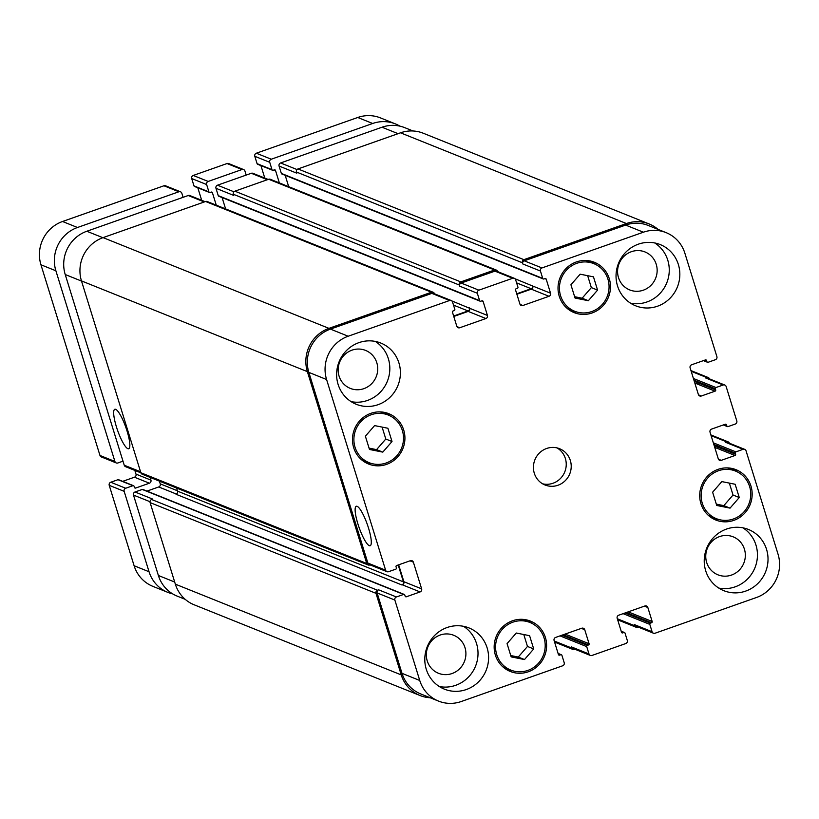 <?xml version="1.0" encoding="UTF-8"?>
<svg xmlns="http://www.w3.org/2000/svg" width="819" height="819" viewBox="0 0 819 819"><rect width="100%" height="100%" fill="white"/><g stroke="black" fill="none" stroke-linecap="round" stroke-linejoin="round"><path stroke-width="1.23" d="M133.558 485.718L118.622 479.719A0.973 0.942 111.9 0 0 117.977 479.699L110.76 482.248A2.447 2.355 111.9 0 0 109.224 485.339L134.111 565.745A34.214 32.893 111.9 0 0 152.907 586.373L167.844 592.372A34.214 32.893 -68.1 0 1 149.048 571.744L124.16 491.339A2.447 2.355 -68.1 0 1 125.696 488.247L132.913 485.698A0.973 0.942 -68.1 0 1 134.101 486.302L134.449 487.448A0.973 0.942 111.9 0 0 135.637 488.052L149.386 483.21A2.447 2.355 111.9 0 0 150.931 480.118L150.082 477.375M134.838 470.403L135.995 474.119A2.447 2.355 -68.1 0 1 134.449 477.211L122.696 481.347M180.508 191.8L165.571 185.8A2.447 2.355 111.9 0 0 163.943 185.77L62.541 221.499A34.214 32.893 111.9 0 0 40.95 264.783L99.979 455.466A2.447 2.355 111.9 0 0 101.321 456.941L116.257 462.94A2.447 2.355 -68.1 0 1 114.916 461.466L55.887 270.782A34.214 32.893 -68.1 0 1 77.477 227.498L178.88 191.769A2.447 2.355 -68.1 0 1 181.849 193.274L183.098 197.318M197.819 187.807L201.689 200.307M243.601 169.564L228.665 163.565A2.447 2.355 111.9 0 0 227.047 163.534L193.243 175.45A2.447 2.355 111.9 0 0 191.697 178.542L193.98 185.893A0.973 0.942 111.9 0 0 194.512 186.476L209.449 192.475A0.973 0.942 -68.1 0 1 208.917 191.892L206.634 184.541A2.447 2.355 -68.1 0 1 208.18 181.449L241.984 169.533A2.447 2.355 -68.1 0 1 244.942 171.038L246.202 175.092M260.913 165.571L264.783 178.071M395.393 123.894L380.456 117.895A34.214 32.893 111.9 0 0 357.749 117.486L256.337 153.214A2.447 2.355 111.9 0 0 254.801 156.306L257.074 163.657A0.973 0.942 111.9 0 0 257.606 164.25L272.543 170.25A0.973 0.942 -68.1 0 1 272.01 169.656L269.738 162.305A2.447 2.355 -68.1 0 1 271.273 159.214L372.686 123.485A34.214 32.893 -68.1 0 1 395.393 123.894A34.214 32.893 -68.1 0 1 399.907 126.146M172.666 593.877A34.214 32.893 -68.1 0 1 167.844 592.372M279.361 182.924L275.512 170.465A0.973 0.942 111.9 0 0 274.324 169.861L273.198 170.26A0.973 0.942 -68.1 0 1 272.543 170.25M216.267 205.159L212.408 192.7A0.973 0.942 111.9 0 0 211.22 192.096L210.094 192.496A0.973 0.942 -68.1 0 1 209.449 192.475M122.993 461.169L117.875 462.97A2.447 2.355 -68.1 0 1 116.257 462.94M357.115 506.316A20.936 4.392 70.6 0 1 367.966 526.33A20.936 4.392 70.6 0 1 370.168 545.73A20.936 4.392 70.6 0 1 359.07 527.446A20.936 4.392 70.6 0 1 356.255 506.255A20.936 4.392 70.6 0 1 357.115 506.316M115.663 409.336A20.936 4.392 70.6 0 1 126.515 429.351A20.936 4.392 70.6 0 1 128.716 448.751A20.936 4.392 70.6 0 1 117.619 430.466A20.936 4.392 70.6 0 1 114.803 409.275A20.936 4.392 70.6 0 1 115.663 409.336M524.488 659.551L511.169 656.889L507.063 643.621L516.277 633.026L529.596 635.687L533.701 648.945L524.488 659.551L518.263 657.053L510.759 655.548M523.791 634.52L527.477 646.447L518.263 657.053M533.701 648.945L527.477 646.447M730.046 508.128L716.727 505.466L712.622 492.199L721.836 481.603L735.155 484.264L739.26 497.522L730.046 508.128L723.822 505.63L716.308 504.125M729.34 483.097L733.036 495.024L723.822 505.63M739.26 497.522L733.036 495.024M588.359 300.706L575.04 298.044L570.935 284.777L580.149 274.181L593.468 276.842L597.573 290.1L588.359 300.706L582.135 298.208L574.621 296.703M587.653 275.675L591.349 287.602L582.135 298.208M597.573 290.1L591.349 287.602M382.801 452.129L369.482 449.467L365.376 436.199L374.59 425.593L387.909 428.255L392.014 441.523L382.801 452.129L376.576 449.631L369.072 448.126M382.104 427.098L385.8 439.025L376.576 449.631M392.014 441.523L385.8 439.025M585.718 260.473A25.655 24.672 -68.1 0 1 587.592 261.138L593.816 263.636A25.655 24.672 111.9 0 0 567.516 269.072A25.655 24.672 111.9 0 0 560.595 295.782A25.655 24.672 111.9 0 0 574.692 311.251A25.655 24.672 111.9 0 0 607.145 296.642A25.655 24.672 111.9 0 0 593.816 263.636M574.692 311.251L568.468 308.753A25.655 24.672 -68.1 0 1 566.656 307.934M591.164 261.23A27.119 26.085 -68.1 0 1 595.628 264.445M576.556 311.916A27.119 26.085 -68.1 0 1 571.119 311.148M559.234 296.253A27.119 26.085 -68.1 0 1 566.553 268.028A27.119 26.085 -68.1 0 1 594.359 262.275A27.119 26.085 -68.1 0 1 608.456 297.164A27.119 26.085 -68.1 0 1 574.139 312.612A27.119 26.085 -68.1 0 1 559.234 296.253M727.405 467.895A25.655 24.672 -68.1 0 1 729.279 468.56L735.503 471.058A25.655 24.672 111.9 0 0 709.203 476.494A25.655 24.672 111.9 0 0 702.272 503.204A25.655 24.672 111.9 0 0 716.379 518.673A25.655 24.672 111.9 0 0 748.832 504.064A25.655 24.672 111.9 0 0 735.503 471.058M716.379 518.673L710.155 516.175A25.655 24.672 -68.1 0 1 708.343 515.356M732.851 468.652A27.119 26.085 -68.1 0 1 737.305 471.867M718.243 519.338A27.119 26.085 -68.1 0 1 712.796 518.57M700.921 503.675A27.119 26.085 -68.1 0 1 708.24 475.45A27.119 26.085 -68.1 0 1 736.046 469.696A27.119 26.085 -68.1 0 1 750.143 504.586A27.119 26.085 -68.1 0 1 715.826 520.034A27.119 26.085 -68.1 0 1 700.921 503.675M521.857 619.318A25.655 24.672 -68.1 0 1 523.72 619.973L529.944 622.471A25.655 24.672 111.9 0 0 503.644 627.917A25.655 24.672 111.9 0 0 496.723 654.627A25.655 24.672 111.9 0 0 510.821 670.096A25.655 24.672 111.9 0 0 543.284 655.476A25.655 24.672 111.9 0 0 529.944 622.471M510.821 670.096L504.596 667.598A25.655 24.672 -68.1 0 1 502.794 666.779M527.303 620.075A27.119 26.085 -68.1 0 1 531.756 623.29M512.694 670.751A27.119 26.085 -68.1 0 1 507.248 669.993M495.372 655.098A27.119 26.085 -68.1 0 1 502.692 626.863A27.119 26.085 -68.1 0 1 530.497 621.119A27.119 26.085 -68.1 0 1 544.584 656.009A27.119 26.085 -68.1 0 1 510.278 671.457A27.119 26.085 -68.1 0 1 495.372 655.098M380.17 411.896A25.655 24.672 -68.1 0 1 382.043 412.551L388.257 415.049A25.655 24.672 111.9 0 0 361.957 420.495A25.655 24.672 111.9 0 0 355.036 447.194A25.655 24.672 111.9 0 0 369.134 462.674A25.655 24.672 111.9 0 0 401.597 448.054A25.655 24.672 111.9 0 0 388.257 415.049M369.134 462.674L362.909 460.176A25.655 24.672 -68.1 0 1 361.107 459.357M385.616 412.653A27.119 26.085 -68.1 0 1 390.069 415.868M371.007 463.329A27.119 26.085 -68.1 0 1 365.561 462.571M353.685 447.676A27.119 26.085 -68.1 0 1 361.005 419.441A27.119 26.085 -68.1 0 1 388.81 413.687A27.119 26.085 -68.1 0 1 402.897 448.587A27.119 26.085 -68.1 0 1 368.591 464.035A27.119 26.085 -68.1 0 1 353.685 447.676M654.75 242.956A32.985 31.726 -68.1 0 1 666.799 282.77A32.985 31.726 -68.1 0 1 630.558 303.184M656.234 264.291A20.465 19.687 111.9 0 0 644.993 251.945A20.465 19.687 111.9 0 0 619.103 263.605A20.465 19.687 111.9 0 0 629.729 289.936A20.465 19.687 111.9 0 0 650.716 285.596A20.465 19.687 111.9 0 0 656.234 264.291M617.516 285.913A32.985 31.726 -68.1 0 1 626.422 251.576A32.985 31.726 -68.1 0 1 660.237 244.584A32.985 31.726 -68.1 0 1 677.374 287.019A32.985 31.726 -68.1 0 1 635.646 305.804A32.985 31.726 -68.1 0 1 617.516 285.913M338.093 384.377A32.985 31.726 -68.1 0 1 346.99 350.041A32.985 31.726 -68.1 0 1 380.804 343.048A32.985 31.726 -68.1 0 1 397.942 385.483A32.985 31.726 -68.1 0 1 356.214 404.269A32.985 31.726 -68.1 0 1 338.093 384.377M375.317 341.421A32.985 31.726 -68.1 0 1 387.367 381.234A32.985 31.726 -68.1 0 1 351.126 401.648M376.812 362.756A20.465 19.687 111.9 0 0 365.561 350.409A20.465 19.687 111.9 0 0 339.67 362.07A20.465 19.687 111.9 0 0 350.307 388.401A20.465 19.687 111.9 0 0 371.283 384.06A20.465 19.687 111.9 0 0 376.812 362.756M463.503 626.3A32.985 31.726 -68.1 0 1 475.552 666.113A32.985 31.726 -68.1 0 1 439.312 686.527M464.987 647.634A20.465 19.687 111.9 0 0 453.746 635.288A20.465 19.687 111.9 0 0 427.856 646.949A20.465 19.687 111.9 0 0 438.493 673.279A20.465 19.687 111.9 0 0 459.469 668.939A20.465 19.687 111.9 0 0 464.987 647.634M426.269 669.256A32.985 31.726 -68.1 0 1 435.176 634.92A32.985 31.726 -68.1 0 1 468.99 627.927A32.985 31.726 -68.1 0 1 486.128 670.362A32.985 31.726 -68.1 0 1 444.4 689.148A32.985 31.726 -68.1 0 1 426.269 669.256M705.702 570.792A32.985 31.726 -68.1 0 1 714.608 536.455A32.985 31.726 -68.1 0 1 748.423 529.463A32.985 31.726 -68.1 0 1 765.56 571.897A32.985 31.726 -68.1 0 1 723.832 590.683A32.985 31.726 -68.1 0 1 705.702 570.792M742.935 527.835A32.985 31.726 -68.1 0 1 754.985 567.649A32.985 31.726 -68.1 0 1 718.744 588.062M744.42 549.17A20.465 19.687 111.9 0 0 733.179 536.834A20.465 19.687 111.9 0 0 707.278 548.484A20.465 19.687 111.9 0 0 717.915 574.815A20.465 19.687 111.9 0 0 738.902 570.474A20.465 19.687 111.9 0 0 744.42 549.17M394.86 600.061A2.447 2.355 -68.1 0 1 396.396 596.969L403.613 594.43A0.973 0.942 -68.1 0 1 404.801 595.034L405.149 596.181A0.973 0.942 111.9 0 0 406.337 596.785L420.086 591.932A2.447 2.355 111.9 0 0 421.631 588.851L413.38 562.192A2.447 2.355 111.9 0 0 410.411 560.687L396.662 565.54A0.973 0.942 111.9 0 0 396.048 566.768L396.406 567.925A0.973 0.942 -68.1 0 1 395.792 569.154L388.575 571.703A2.447 2.355 -68.1 0 1 385.616 570.198L326.586 379.514A34.214 32.893 -68.1 0 1 348.177 336.23L449.58 300.501A2.447 2.355 -68.1 0 1 452.549 301.996L454.821 309.357A0.973 0.942 -68.1 0 1 454.207 310.585L453.081 310.985A0.973 0.942 111.9 0 0 452.467 312.223L456.797 326.238A2.447 2.355 111.9 0 0 459.766 327.743L485.902 318.53A2.447 2.355 111.9 0 0 487.448 315.438L483.108 301.423A0.973 0.942 111.9 0 0 481.92 300.819L480.794 301.218A0.973 0.942 -68.1 0 1 479.617 300.614L477.334 293.263A2.447 2.355 -68.1 0 1 478.88 290.172L512.684 278.265A2.447 2.355 -68.1 0 1 515.642 279.77L517.925 287.121A0.973 0.942 -68.1 0 1 517.301 288.36L516.175 288.749A0.973 0.942 111.9 0 0 515.561 289.987L519.901 304.003A2.447 2.355 111.9 0 0 522.86 305.507L549.006 296.294A2.447 2.355 111.9 0 0 550.542 293.202L546.212 279.187A0.973 0.942 111.9 0 0 545.024 278.583L543.898 278.982A0.973 0.942 -68.1 0 1 542.71 278.388L540.438 271.028A2.447 2.355 -68.1 0 1 541.973 267.936L643.386 232.207A34.214 32.893 -68.1 0 1 666.093 232.627A34.214 32.893 -68.1 0 1 684.889 253.255L716.891 356.634A2.447 2.355 -68.1 0 1 715.345 359.725L708.138 362.274A0.973 0.942 -68.1 0 1 706.951 361.67L706.592 360.524A0.973 0.942 111.9 0 0 705.405 359.92L691.666 364.762A2.447 2.355 111.9 0 0 690.12 367.854L698.372 394.502A2.447 2.355 111.9 0 0 701.33 396.007L715.079 391.165A0.973 0.942 111.9 0 0 715.693 389.926L715.345 388.779A0.973 0.942 -68.1 0 1 715.96 387.541L723.167 385.002A2.447 2.355 -68.1 0 1 726.136 386.507L736.803 420.966A2.447 2.355 -68.1 0 1 735.257 424.058L728.05 426.597A0.973 0.942 -68.1 0 1 726.862 425.993L726.504 424.846A0.973 0.942 111.9 0 0 725.317 424.242L711.578 429.095A2.447 2.355 111.9 0 0 710.032 432.186L718.283 458.835A2.447 2.355 111.9 0 0 721.252 460.339L734.991 455.487A0.973 0.942 111.9 0 0 735.605 454.258L735.257 453.102A0.973 0.942 -68.1 0 1 735.871 451.873L743.079 449.324A2.447 2.355 -68.1 0 1 746.048 450.829L778.05 554.217A34.214 32.893 -68.1 0 1 756.459 597.501L655.057 633.23A2.447 2.355 -68.1 0 1 652.088 631.725L649.815 624.375A0.973 0.942 -68.1 0 1 650.429 623.136L651.555 622.737A0.973 0.942 111.9 0 0 652.17 621.508L647.829 607.493A2.447 2.355 111.9 0 0 644.87 605.988L618.734 615.202A2.447 2.355 111.9 0 0 617.188 618.294L621.529 632.299A0.973 0.942 111.9 0 0 622.706 632.903L623.843 632.503A0.973 0.942 -68.1 0 1 625.02 633.107L627.303 640.458A2.447 2.355 -68.1 0 1 625.757 643.55L591.953 655.466A2.447 2.355 -68.1 0 1 588.994 653.961L586.711 646.611A0.973 0.942 -68.1 0 1 587.336 645.372L588.462 644.973A0.973 0.942 111.9 0 0 589.076 643.734L584.735 629.719A2.447 2.355 111.9 0 0 581.777 628.224L555.63 637.428A2.447 2.355 111.9 0 0 554.094 640.519L558.425 654.535A0.973 0.942 111.9 0 0 559.612 655.139L560.739 654.739A0.973 0.942 -68.1 0 1 561.926 655.343L564.199 662.694A2.447 2.355 -68.1 0 1 562.663 665.786L461.251 701.514A34.214 32.893 -68.1 0 1 438.544 701.105A34.214 32.893 -68.1 0 1 419.748 680.476L394.86 600.061L377.119 592.936A2.447 2.355 -68.1 0 1 378.665 589.844L396.396 596.969M534.295 473.218A19.554 18.796 -68.1 0 1 539.567 452.866A19.554 18.796 -68.1 0 1 559.602 448.72A19.554 18.796 -68.1 0 1 569.758 473.873A19.554 18.796 -68.1 0 1 545.034 485.002A19.554 18.796 -68.1 0 1 534.295 473.218M185.227 599.354L177.18 596.119A34.214 32.893 -68.1 0 1 158.384 575.491L133.497 495.085A2.447 2.355 -68.1 0 1 135.033 491.994L142.25 489.455A0.973 0.942 -68.1 0 1 142.895 489.465L160.626 496.59A0.973 0.942 111.9 0 0 159.981 496.57L142.25 489.455M146.97 491.103L158.722 486.957A2.447 2.355 111.9 0 0 160.258 483.865L159.408 481.122M140.888 472.839L125.594 466.687A2.447 2.355 -68.1 0 1 124.242 465.223L65.223 274.529A34.214 32.893 -68.1 0 1 86.814 231.255L188.216 195.516A2.447 2.355 -68.1 0 1 189.844 195.546L205.088 201.669M225.604 208.906L222.092 197.553M480.149 301.208L218.786 196.232A0.973 0.942 -68.1 0 1 218.243 195.639L215.97 188.288A2.447 2.355 -68.1 0 1 217.516 185.196L251.31 173.28A2.447 2.355 -68.1 0 1 252.938 173.311L268.182 179.443M288.697 186.671L285.186 175.327M543.243 278.972L281.879 173.997A0.973 0.942 -68.1 0 1 281.347 173.403L279.064 166.052A2.447 2.355 -68.1 0 1 280.61 162.961L382.012 127.232A34.214 32.893 -68.1 0 1 404.719 127.651L413.022 130.979M542.618 483.814A19.554 18.796 111.9 0 0 564.782 471.867A19.554 18.796 111.9 0 0 557.043 447.911M514.301 278.296L496.57 271.171A2.447 2.355 -68.1 0 0 494.942 271.14L461.148 283.046A2.447 2.355 -68.1 0 0 459.602 286.138L459.244 284.992A2.447 2.355 -68.1 0 1 460.79 281.9L494.594 269.994A2.447 2.355 -68.1 0 1 496.212 270.024L270.321 179.289A2.447 2.355 111.9 0 0 268.693 179.259L234.889 191.175A2.447 2.355 111.9 0 0 233.354 194.267L233.702 195.413L215.97 188.288M433.118 292.25L207.217 201.525A2.447 2.355 111.9 0 0 205.6 201.494L103.061 237.623A34.214 32.893 111.9 0 0 81.47 280.907L140.858 472.737A2.447 2.355 111.9 0 0 142.199 474.211L368.089 564.946A2.447 2.355 -68.1 0 1 366.748 563.472L307.371 371.631A34.214 32.893 -68.1 0 1 328.962 328.358L431.49 292.229A2.447 2.355 -68.1 0 1 434.459 293.724L434.479 293.806M176.576 488.022L177.549 491.154A2.447 2.355 -68.1 0 1 176.003 494.246L401.904 584.971A2.447 2.355 111.9 0 0 403.439 581.879L398.208 564.987M135.033 491.994L152.774 499.119L151.648 499.508A2.447 2.355 111.9 0 0 150.102 502.6L175.348 584.162A34.214 32.893 111.9 0 0 194.144 604.791L420.045 695.526A34.214 32.893 -68.1 0 1 401.238 674.897L375.993 593.335A2.447 2.355 -68.1 0 1 377.539 590.243L378.665 589.844M666.093 232.627L648.351 225.501A34.214 32.893 -68.1 0 0 625.644 225.082L524.242 260.821A2.447 2.355 -68.1 0 0 522.696 263.913L522.338 262.756A2.447 2.355 -68.1 0 1 523.884 259.664L626.422 223.536A34.214 32.893 -68.1 0 1 649.129 223.956L423.228 133.221A34.214 32.893 111.9 0 0 400.522 132.811L297.993 168.939A2.447 2.355 111.9 0 0 296.447 172.031L296.806 173.178L279.064 166.052M401.904 584.971L402.354 584.817A2.447 2.355 111.9 0 0 403.89 581.725L398.658 564.834M386.957 571.672L369.215 564.547A2.447 2.355 -68.1 0 1 367.874 563.073L308.855 372.389A34.214 32.893 -68.1 0 1 330.446 329.105L431.848 293.376A2.447 2.355 -68.1 0 1 433.466 293.407L451.208 300.522M453.777 316.472L468.171 311.404A2.447 2.355 111.9 0 0 469.717 308.313L434.469 293.755M516.881 294.246L531.265 289.168A2.447 2.355 111.9 0 0 532.811 286.077L497.583 271.58M709.489 378.89A2.447 2.355 -68.1 0 0 706.562 377.477L705.435 377.876A2.447 2.355 -68.1 0 1 707.053 377.907L724.795 385.032M729.401 443.212A2.447 2.355 -68.1 0 0 726.473 441.81L725.347 442.209A2.447 2.355 -68.1 0 1 726.965 442.24L744.706 449.355M653.429 633.2L635.698 626.074A2.447 2.355 -68.1 0 1 634.356 624.6L652.088 631.725M590.335 655.435L572.594 648.31A2.447 2.355 -68.1 0 1 571.252 646.836L588.994 653.961M438.544 701.105L420.812 693.98A34.214 32.893 -68.1 0 1 402.016 673.351L377.119 592.936M430.241 697.768A34.214 32.893 -68.1 0 1 420.045 695.526M575.081 649.313L574.58 649.487A2.447 2.355 -68.1 0 1 571.611 647.983L571.252 646.836M370.014 564.864L369.717 564.977A2.447 2.355 -68.1 0 1 368.089 564.946M453.634 316.021L468.028 310.944A2.447 2.355 111.9 0 0 469.574 307.852M638.185 627.078L637.673 627.252A2.447 2.355 -68.1 0 1 634.705 625.747L634.356 624.6M496.212 270.024A2.447 2.355 -68.1 0 1 497.553 271.498M516.738 293.786L531.121 288.708A2.447 2.355 111.9 0 0 532.667 285.616M649.129 223.956A34.214 32.893 -68.1 0 1 658.046 229.392M149.048 571.744L134.111 565.745M124.16 491.339L109.224 485.339M372.686 123.485L357.749 117.486M271.273 159.214L256.337 153.214M269.738 162.305L254.801 156.306M272.01 169.656L257.074 163.657M275.512 170.465L274.16 169.922M241.984 169.533L227.047 163.534M208.18 181.449L193.243 175.45M206.634 184.541L191.697 178.542M208.917 191.892L193.98 185.893M212.408 192.7L211.056 192.148M178.88 191.769L163.943 185.77M77.477 227.498L62.541 221.499M55.887 270.782L40.95 264.783M114.916 461.466L99.979 455.466M150.931 480.118L135.995 474.119M149.386 483.21L134.449 477.211M135.637 488.052L134.511 487.602M132.913 485.698L117.977 479.699M125.696 488.247L110.76 482.248M150 501.709L133.497 495.085M177.426 490.765L160.258 483.865M176.402 494.062L158.722 486.957M140.551 471.764L124.242 465.223M81.531 281.081L65.223 274.529M102.856 237.694L86.814 231.255M204.269 201.965L188.216 195.516M233.937 191.789L217.516 185.196M267.363 179.73L251.31 173.28M297.031 169.564L280.61 162.961M398.065 133.671L382.012 127.232M174.693 582.043L158.384 575.491M403.613 594.43L385.872 587.305A0.973 0.942 -68.1 0 1 386.527 587.315L404.258 594.44M405.21 596.324L406.337 596.785M402.354 584.817L420.086 591.932M403.89 581.725L421.631 588.851M410.002 560.841L413.38 562.192M367.874 563.073L385.616 570.198M308.855 372.389L326.586 379.514M330.446 329.105L348.177 336.23M431.848 293.376L449.58 300.501M456.951 326.607L459.766 327.743M468.171 311.404L485.902 318.53M469.717 308.313L487.448 315.438M461.148 283.046L478.88 290.172M459.602 286.138L477.334 293.263M494.942 271.14L512.684 278.265M520.055 304.371L522.86 305.507M531.265 289.168L549.006 296.294M532.811 286.077L550.542 293.202M524.242 260.821L541.973 267.936M522.696 263.913L540.438 271.028M625.644 225.082L643.386 232.207M703.91 360.452L706.951 361.67M705.241 359.981L706.592 360.524M698.525 394.881L701.33 396.007M715.693 389.926L697.962 382.801A0.973 0.942 111.9 0 1 697.348 384.039L715.079 391.165M715.345 388.779L697.604 381.654A0.973 0.942 -68.1 0 1 698.228 380.415L715.96 387.541M705.435 377.876L723.167 385.002M723.822 424.774L726.862 425.993M725.153 424.303L726.504 424.846M718.437 459.203L721.252 460.339M735.605 454.258L717.874 447.133A0.973 0.942 111.9 0 1 717.26 448.372L734.991 455.487M735.257 453.102L717.516 445.986A0.973 0.942 -68.1 0 1 718.14 444.748L735.871 451.873M725.347 442.209L743.079 449.324M626.207 612.561L651.555 622.737M625.081 612.96L650.429 623.136M644.451 606.132L647.829 607.493M621.273 631.48L623.843 632.503M621.59 632.452L622.706 632.903M560.022 635.882L586.711 646.611M581.357 628.368L584.735 629.719M402.016 673.351L419.748 680.476M401.238 674.897L175.348 584.162M150.102 502.6L375.993 593.335M560.739 654.739L558.169 653.705M558.486 654.688L559.612 655.139M589.076 643.734L565.079 634.101M563.114 634.797L588.462 644.973M587.336 645.372L561.988 635.196M571.611 647.983L554.238 641.011M652.17 621.508L628.183 611.865M649.815 624.375L623.116 613.656M634.705 625.747L617.342 618.775M726.473 441.81L711.097 435.636M718.14 444.748L713.329 442.813M717.516 445.986L713.851 444.512M717.874 447.133L714.209 445.659M717.26 448.372L714.731 447.348M706.562 377.477L691.185 371.304M698.228 380.415L693.406 378.491M697.604 381.654L693.939 380.18M697.962 382.801L694.287 381.326M697.348 384.039L694.819 383.026M626.422 223.536L400.522 132.811M523.884 259.664L297.993 168.939M522.338 262.756L296.447 172.031M542.71 278.388L281.347 173.403M544.86 278.644L546.212 279.187M531.121 288.708L516.615 282.883M494.594 269.994L268.693 179.259M460.79 281.9L234.889 191.175M459.244 284.992L233.354 194.267M479.617 300.614L218.243 195.639M481.756 300.88L483.108 301.423M468.028 310.944L453.511 305.118M431.49 292.229L205.6 201.494M328.962 328.358L103.061 237.623M307.371 371.631L81.47 280.907M366.748 563.472L140.858 472.737M403.439 581.879L177.549 491.154M385.872 587.305L159.981 496.57M377.539 590.243L151.648 499.508M703.408 360.626L707.483 362.254M723.331 424.948L727.405 426.586M561.394 654.75L558.087 653.429M572.952 649.457L554.565 642.076M624.487 632.524L621.181 631.193M636.046 627.221L617.669 619.84M728.091 441.84L710.882 434.92M708.179 377.508L690.97 370.597M386.527 587.315L160.626 496.59"/></g></svg>
